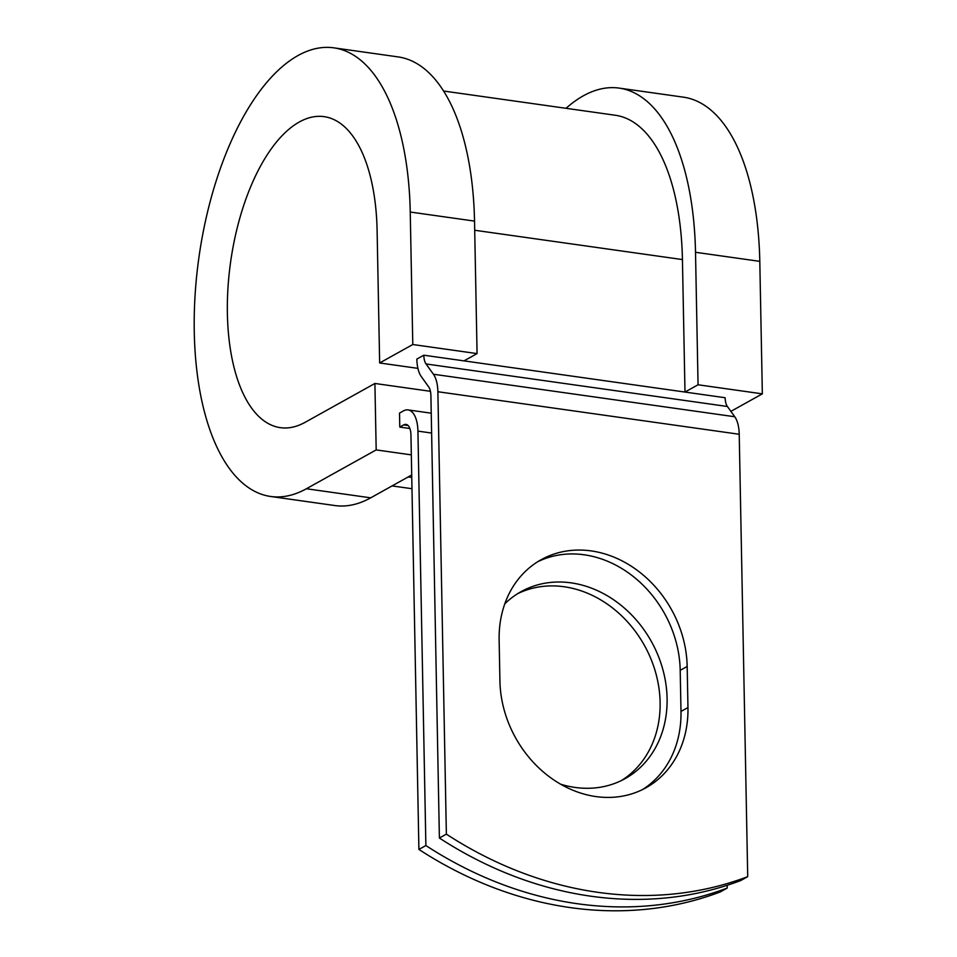 <?xml version="1.0" encoding="UTF-8"?>
<svg xmlns="http://www.w3.org/2000/svg" width="957" height="957" viewBox="0 0 957 957"><rect width="100%" height="100%" fill="white"/><g stroke="black" fill="none" stroke-linecap="round" stroke-linejoin="round"><path stroke-width="1.44" d="M595.912 796.571A106.981 89.647 60.9 0 0 645.987 787.767A106.981 89.647 60.9 0 0 687.963 707.558L687.174 666.467A106.981 89.647 60.9 0 0 636.728 569.953A106.981 89.647 60.9 0 0 541.124 559.725A106.981 89.647 60.9 0 0 499.135 639.934L499.925 681.025A106.981 89.647 60.9 0 0 595.912 796.571M642.446 789.609A106.981 89.647 60.9 0 0 680.989 711.434L680.2 670.343A106.981 89.647 60.9 0 0 537.69 561.759M517.593 593.711A106.981 89.647 -119.1 0 1 564.128 586.749A106.981 89.647 -119.1 0 1 655.186 670.965A106.981 89.647 -119.1 0 1 621.56 780.469M504.794 603.831A106.981 89.647 -119.1 0 1 521.027 591.677A106.981 89.647 -119.1 0 1 571.102 582.861A106.981 89.647 -119.1 0 1 662.806 669.35A106.981 89.647 -119.1 0 1 625.1 778.627A106.981 89.647 -119.1 0 1 575.025 787.432A106.981 89.647 -119.1 0 1 560.635 784.202M425.877 845.545A400.038 335.237 60.9 0 0 727.224 888.06L720.25 891.948A400.038 335.237 -119.1 0 1 418.903 849.433L425.877 845.545L417.922 431.117A29.26 13.482 -82 0 0 408.065 409.919A29.26 13.482 -82 0 0 403.435 410.912L399.512 413.101L399.787 427.085L409.871 428.509M418.903 849.433L410.948 435.004A14.63 6.735 -82 0 0 406.019 424.406A14.63 6.735 -82 0 0 403.71 424.896L399.787 427.085M727.224 888.06L727.176 885.297M439.395 838.021L430.901 395.624A14.63 6.735 98 0 0 428.664 386.867L421.307 376.603A29.26 13.482 -82 0 1 416.845 359.09L423.819 355.203A14.63 6.735 -82 0 0 426.044 363.959L433.413 374.235A29.26 13.482 98 0 1 437.875 391.736L446.369 834.145L439.395 838.021A400.038 335.237 -119.1 0 0 740.742 880.548L747.716 876.66A400.038 335.237 -119.1 0 1 446.369 834.145M443.641 91.035L615.327 115.259A199.104 91.728 -82 0 1 682.437 259.574L684.985 392.059L725.155 397.729A14.63 6.735 -82 0 0 727.392 406.486L734.761 416.75A29.26 13.482 98 0 1 739.223 434.263L747.716 876.66M423.819 355.203L463.989 360.873L477.076 353.6L412.79 344.52L379.654 362.966L417.91 368.361M379.654 362.966L377.106 230.481A157.044 72.349 -82 0 0 324.184 116.658A157.044 72.349 -82 0 0 230.601 262.051A157.044 72.349 -82 0 0 280.305 427.659A157.044 72.349 -82 0 0 305.127 422.312L374.905 383.47L430.435 391.305M333.885 47.85L398.184 56.918A226.534 104.361 -82 0 1 474.528 221.103L410.242 212.035A226.534 104.361 -82 0 0 333.885 47.85A226.534 104.361 -82 0 0 198.9 257.577A226.534 104.361 -82 0 0 270.592 496.468L334.878 505.547A226.534 104.361 -82 0 0 370.682 497.831L411.713 474.983M411.331 454.874L376.185 449.91L374.905 383.47M270.592 496.468A226.534 104.361 -82 0 0 306.396 488.752L376.185 449.91M730.885 411.354L762.346 393.853L759.798 261.357A226.534 104.361 -82 0 0 683.454 97.171L619.167 88.104A226.534 104.361 -82 0 0 566.042 108.308M759.798 261.357L695.512 252.289A226.534 104.361 -82 0 0 619.167 88.104M695.512 252.289L698.06 384.774L684.985 392.059L463.989 360.873M762.346 393.853L698.06 384.774M410.242 212.035L412.79 344.52M474.528 221.103L477.076 353.6M680.989 711.434L687.963 707.558M739.223 434.263L437.875 391.736M431.619 433.054L417.922 431.117M408.101 425.518L403.71 424.896M411.761 477.471L408.172 476.957M682.437 259.574L474.708 230.254M727.392 406.486L426.044 363.959M734.761 416.75L433.413 374.235M680.2 670.343L687.174 666.467M370.682 497.831L306.396 488.752M431.236 413.185L408.065 409.919M411.977 488.716L392.083 485.917"/></g></svg>

